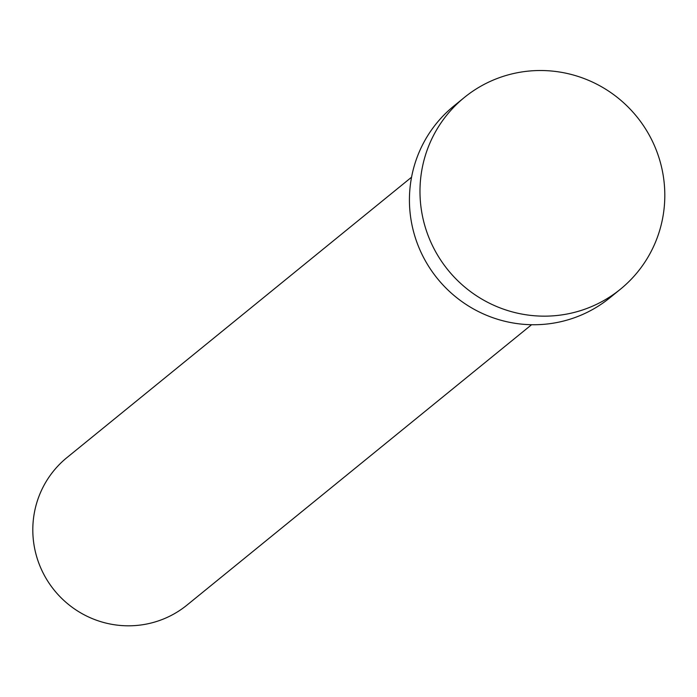 <?xml version="1.0" encoding="UTF-8"?>
<svg xmlns="http://www.w3.org/2000/svg" width="697" height="697" viewBox="0 0 697 697"><rect width="100%" height="100%" fill="white"/><g stroke="black" fill="none" stroke-linecap="round" stroke-linejoin="round"><path stroke-width="1.05" d="M531.576 324.724L186.988 605.092A95.088 93.555 -129.1 0 1 148.783 623.58A95.088 93.555 -129.1 0 1 42.691 572.124A95.088 93.555 -129.1 0 1 66.964 457.581L411.552 177.212M620.408 289.22L609.858 297.802A123.613 121.618 -129.1 0 1 560.188 321.84A123.613 121.618 -129.1 0 1 422.277 254.945A123.613 121.618 -129.1 0 1 453.825 106.04L464.376 97.458A123.613 121.618 -129.1 0 1 514.046 73.42A123.613 121.618 -129.1 0 1 651.956 140.306A123.613 121.618 -129.1 0 1 620.408 289.22A123.613 121.618 -129.1 0 1 570.738 313.258A123.613 121.618 -129.1 0 1 432.828 246.363A123.613 121.618 -129.1 0 1 464.376 97.458"/></g></svg>
